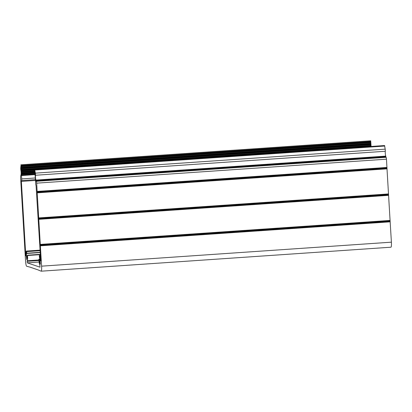 <?xml version="1.0" encoding="UTF-8"?>
<svg xmlns="http://www.w3.org/2000/svg" width="412" height="412" viewBox="0 0 412 412"><rect width="100%" height="100%" fill="white"/><g stroke="black" fill="none" stroke-linecap="round" stroke-linejoin="round"><path stroke-width="0.62" d="M38.955 260.188L27.151 260.997L27.305 262.846L40.016 267.177L39.866 265.086A4.872 0.721 86.1 0 1 38.913 259.406L39.3 260.034A2.482 0.366 -93.9 0 0 39.851 262.789L40.294 264.288L40.072 260.714A2.482 0.366 -93.9 0 0 39.537 257.84A2.482 0.366 -93.9 0 0 39.511 257.84L39.294 255.471A4.872 0.721 86.1 0 1 39.351 255.45A4.872 0.721 86.1 0 1 39.392 255.455A4.872 0.721 86.1 0 1 40.371 259.874L40.68 259.854M35.489 180.435L21.373 181.404L25.75 255.085L25.946 256.017L26.054 254.997A4.872 0.721 86.1 0 1 26.492 251.068A4.872 0.721 86.1 0 1 26.533 251.073A4.872 0.721 86.1 0 1 26.636 251.155L26.708 253.473A2.482 0.366 -93.9 0 0 26.677 253.457A2.482 0.366 -93.9 0 0 26.656 253.457A2.482 0.366 -93.9 0 0 26.466 256.079L26.698 259.658L26.924 258.37A2.482 0.366 -93.9 0 0 26.991 258.406A2.482 0.366 -93.9 0 0 27.187 255.909L27.429 255.203L27.516 255.517A4.872 0.721 86.1 0 1 27.213 260.775L38.939 259.972M29.87 267.084L37.858 269.829M40.325 245.274L40.304 244.919L390.102 220.935L390.123 221.285L40.325 245.274L41.602 266.162A5.32 0.783 86.1 0 1 41.164 271.189A5.32 0.783 86.1 0 1 41.118 271.184L37.914 269.845M38.754 218.782L38.733 218.427L388.526 194.443L388.547 194.799L38.754 218.782L40.304 244.919M37.178 192.291L37.157 191.94L386.956 167.952L386.976 168.307L37.178 192.291L38.733 218.427M36.163 181.254L36.055 180.693L385.848 156.709L385.962 157.266L36.297 181.295A1.772 0.263 86.1 0 1 36.673 183.155L37.157 191.94M40.706 260.369L40.438 260.389L40.623 261.017L40.695 260.188L36.055 185.539A1.772 0.263 86.1 0 1 35.679 183.68L34.773 170.177L35.401 173.133A1.772 0.263 86.1 0 1 35.489 175.255A2.838 0.417 -93.9 0 0 35.54 177.999A2.838 0.417 -93.9 0 0 35.978 180.08L36.055 180.693M34.757 169.528L384.556 145.539L34.763 169.528M40.438 260.389L40.371 259.874M38.949 259.117L39.918 259.071M26.708 253.473L40.242 252.546L26.708 253.473M21.373 181.404L21.532 180.59A1.772 0.263 86.1 0 0 21.553 180.595L35.257 179.653L21.568 180.59M35.092 174.631L21.496 175.564L21.697 178.916A1.772 0.263 86.1 0 1 21.553 180.595M21.496 175.564L21.527 175.224L35.01 174.338L21.62 175.255M34.943 172.437L21.393 173.37L21.615 175.255M21.393 173.37L21.347 173.055L34.866 172.128M34.824 171.464L21.311 172.391L21.347 173.055M21.311 172.391L21.316 172.092L34.809 171.165M21.223 170.254L21.203 169.945L371.001 145.961L371.016 146.265L21.223 170.254L21.316 172.092M21.094 168.132L21.079 167.828L370.872 143.84L370.893 144.148L21.094 168.132L21.203 169.945M20.971 166.015L20.95 165.706L370.748 141.723L370.764 142.027L20.971 166.015L21.079 167.828M29.824 267.089L26.651 266.255A5.32 0.783 86.1 0 1 25.534 260.683L20.6 177.675A1.772 0.263 86.1 0 1 20.744 176.001L20.95 174.961A2.838 0.417 -93.9 0 0 21.151 173.092A2.838 0.417 -93.9 0 0 20.878 170.274A1.772 0.263 86.1 0 1 20.708 168.127L20.95 165.706M370.671 140.811L20.873 164.795L370.661 140.811L370.748 141.723M41.164 271.189L390.962 247.205A5.32 0.783 86.1 0 0 391.4 242.174L390.123 221.285M370.872 143.84L370.764 142.027M371.001 145.961L370.893 144.148M35.489 175.255L385.282 151.266A1.772 0.263 -93.9 0 0 385.199 149.149L384.561 145.539M385.282 151.266A2.838 0.417 -93.9 0 0 385.338 154.011A2.838 0.417 -93.9 0 0 385.771 156.097L35.978 180.08M385.848 156.709L385.771 156.097M386.956 167.952L386.466 159.171A1.772 0.263 -93.9 0 0 386.096 157.312L385.962 157.266M388.526 194.443L386.976 168.307M390.102 220.935L388.547 194.799M39.125 262.037L27.305 262.846M27.125 261.306L38.975 260.492M40.309 244.404L390.107 220.415M388.619 195.34L38.821 219.323M38.738 217.912L388.531 193.928M387.043 168.848L37.25 192.837M37.162 191.42L386.961 167.437M386.466 159.171L36.673 183.155M35.401 173.133L385.199 149.149M384.757 146.039L34.958 170.027M40.103 263.824L40.417 263.804M39.3 260.034L40.026 259.987M40.366 254.637L27.516 255.517M26.389 257.191L27.223 257.134M27.197 256.027L26.466 256.079M26.636 251.155L40.108 250.233M25.75 255.085L26.054 255.064M21.697 178.916L35.334 177.979M391.4 242.174L41.602 266.162M390.19 221.831L40.397 245.815M40.314 244.579L390.113 220.59M388.598 195.159L38.805 219.148M38.738 218.087L388.537 194.098M387.028 168.668L37.229 192.656M37.168 191.595L386.961 167.612M386.096 157.312L36.297 181.295M36.04 180.441L385.833 156.452M384.612 145.56L34.819 169.543M40.407 262.866L39.918 262.902M39.985 259.606L39.238 259.658M27.213 256.31L26.471 256.362M40.232 252.304L26.739 253.231M26.708 251.614L40.134 250.692M390.174 221.651L40.376 245.64M20.935 164.815L370.733 140.827M34.974 174.003L21.645 174.92M21.002 165.485L370.8 141.496M34.932 173.323L21.604 174.24M34.969 173.004L21.558 173.926M21.053 166.293L370.846 142.305M21.1 166.608L370.893 142.619M21.141 167.298L370.934 143.314M21.13 167.596L370.924 143.608M34.84 170.892L21.378 171.814M34.876 170.594L21.388 171.516M34.737 169.929L21.347 170.846M21.177 168.41L370.975 144.427M34.732 169.61L21.306 170.532M21.223 168.724L371.021 144.741M21.264 169.42L371.063 145.431M21.254 169.713L371.052 145.73M39.351 255.45L40.412 255.378M26.492 251.068L40.103 250.136M38.944 259.117L39.913 259.05M27.439 255.198L40.35 254.312"/></g></svg>
